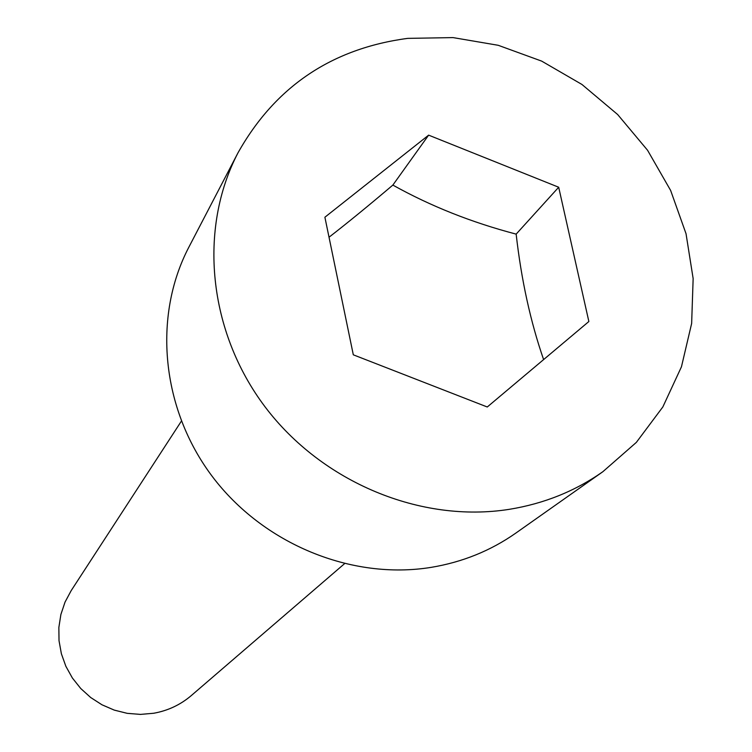<?xml version="1.0" encoding="UTF-8"?>
<svg xmlns="http://www.w3.org/2000/svg" width="752" height="752" viewBox="0 0 752 752"><rect width="100%" height="100%" fill="white"/><g stroke="black" fill="none" stroke-linecap="round" stroke-linejoin="round"><path stroke-width="1.13" d="M428.631 135.144L558.689 187.239L588.863 321.518L487.268 406.992L353.308 354.812L324.892 217.225L428.631 135.144L392.854 185.086C368.292 205.916 347.01 223.297 329.019 237.228M181.354 421.176L71.205 590.583L65.039 602.089L60.884 614.497L58.853 627.497L59.023 640.704L61.382 653.77L65.875 666.319L72.389 678.013L80.737 688.503L90.691 697.518L101.962 704.784L114.248 710.104L127.191 713.338L140.436 714.4L153.615 713.263C167.856 710.725 180.424 704.831 191.299 695.572L344.454 563.746M407.753 38.371C331.782 48.476 275.194 86.63 237.999 152.816C198.143 229.106 208.078 331.388 265.146 406.954C322.223 482.493 420.96 523.373 509.339 509.32C543.987 503.68 575.148 491.15 602.831 471.73L636.342 442.392L662.841 406.954L681.453 366.797L691.643 323.473L693.147 278.578L686.031 233.712L670.634 190.444L647.566 150.268L617.665 114.539L581.963 84.478L541.694 61.128L498.238 45.299L453.061 37.6L407.753 38.371M237.999 152.816L188.827 247.229C152.665 316.489 161.257 408.599 212.177 476.317C263.115 543.997 351.579 580.347 431.281 567.346C462.527 562.129 490.718 550.708 515.844 533.083L602.831 471.73M543.611 359.588C530.47 321.63 521.315 279.81 516.154 234.126C471.598 222.432 430.492 206.086 392.854 185.086M558.689 187.239L516.154 234.126"/></g></svg>

